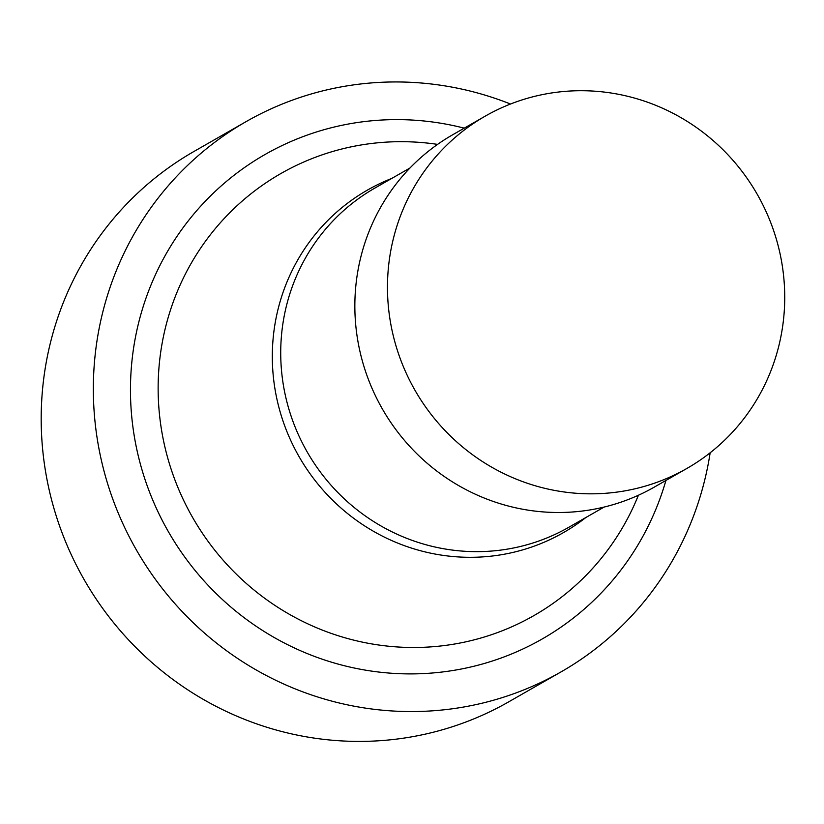 <?xml version="1.0" encoding="UTF-8"?>
<svg xmlns="http://www.w3.org/2000/svg" width="824" height="824" viewBox="0 0 824 824"><rect width="100%" height="100%" fill="white"/><g stroke="black" fill="none" stroke-linecap="round" stroke-linejoin="round"><path stroke-width="1.24" d="M510.509 104.03A317.013 307.991 60.2 0 0 246.088 121.633L193.939 151.482A317.013 307.991 60.2 0 0 41.2 421.558A317.013 307.991 60.2 0 0 508.923 701.729L561.072 671.879A317.013 307.991 60.2 0 0 710.154 452.778M246.088 121.633A317.013 307.991 60.2 0 0 93.349 391.709A317.013 307.991 60.2 0 0 561.072 671.879M464.252 128.153A279.079 271.147 60.2 0 0 130.47 392.317A279.079 271.147 60.2 0 0 366.412 670.303A279.079 271.147 60.2 0 0 665.926 480.454M437.575 144.385A254.678 247.427 60.2 0 0 158.146 390.535A254.678 247.427 60.2 0 0 360.84 641.793A254.678 247.427 60.2 0 0 638.415 495.234M391.791 178.406A197.327 191.714 60.2 0 0 272.322 358.213A197.327 191.714 60.2 0 0 382.449 536.146A197.327 191.714 60.2 0 0 585.905 517.493M410.002 167.983L374.848 188.099A195.36 189.798 60.2 0 0 280.727 354.536A195.36 189.798 60.2 0 0 568.962 527.195L604.116 507.069M485.264 116.122L452.644 134.796A202.972 197.194 60.2 0 0 354.856 307.713A202.972 197.194 60.2 0 0 654.318 487.097L686.938 468.423A202.972 197.194 60.2 0 0 757.235 194.31A202.972 197.194 60.2 0 0 485.264 116.122A202.972 197.194 60.2 0 0 387.476 289.039A202.972 197.194 60.2 0 0 686.938 468.423"/></g></svg>
